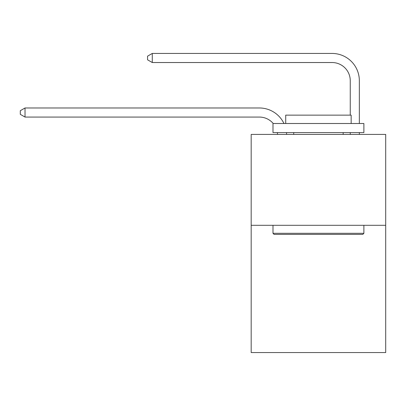 <?xml version="1.0" encoding="UTF-8"?>
<svg xmlns="http://www.w3.org/2000/svg" width="406" height="406" viewBox="0 0 406 406"><rect width="100%" height="100%" fill="white"/><g stroke="black" fill="none" stroke-linecap="round" stroke-linejoin="round"><path stroke-width="0.61" d="M385.7 225.305L385.7 352.56L251.177 352.56L251.177 134.411L385.7 134.411L385.7 225.305L251.177 225.305M277.516 134.411A18.179 18.179 0 0 0 277.339 132.595A18.179 18.179 0 0 1 277.516 134.411A18.179 18.179 0 0 0 277.339 132.595A18.179 18.179 0 0 1 277.516 134.411A18.179 18.179 0 0 0 277.339 132.595A18.179 18.179 0 0 1 277.516 134.411A18.179 18.179 0 0 0 277.339 132.595A18.179 18.179 0 0 1 277.516 134.411A18.179 18.179 0 0 0 277.339 132.595A18.179 18.179 0 0 1 277.516 134.411A18.179 18.179 0 0 0 277.339 132.595A18.179 18.179 0 0 1 277.516 134.411A18.179 18.179 0 0 0 277.339 132.595A18.179 18.179 0 0 1 277.516 134.411A18.179 18.179 0 0 0 277.339 132.595A18.179 18.179 0 0 1 277.516 134.411A18.179 18.179 0 0 0 277.339 132.595A18.179 18.179 0 0 1 277.516 134.411A18.179 18.179 0 0 0 277.339 132.595A18.179 18.179 0 0 1 277.516 134.411A18.179 18.179 0 0 0 277.339 132.595A18.179 18.179 0 0 1 277.516 134.411A18.179 18.179 0 0 0 277.339 132.595M273.233 123.505A18.179 18.179 0 0 0 259.353 117.065A18.179 18.179 0 0 1 273.233 123.505A18.179 18.179 0 0 0 259.353 117.065A18.179 18.179 0 0 1 273.233 123.505A18.179 18.179 0 0 0 259.353 117.065A18.179 18.179 0 0 1 273.233 123.505A18.179 18.179 0 0 0 259.353 117.065A18.179 18.179 0 0 1 273.233 123.505A18.179 18.179 0 0 0 259.353 117.065A18.179 18.179 0 0 1 273.233 123.505A18.179 18.179 0 0 0 259.353 117.065A18.179 18.179 0 0 1 273.233 123.505A18.179 18.179 0 0 0 259.353 117.065A18.179 18.179 0 0 1 273.233 123.505A18.179 18.179 0 0 0 259.353 117.065A18.179 18.179 0 0 1 273.233 123.505A18.179 18.179 0 0 0 259.353 117.065A18.179 18.179 0 0 1 273.233 123.505A18.179 18.179 0 0 0 259.353 117.065A18.179 18.179 0 0 1 273.233 123.505A18.179 18.179 0 0 0 259.353 117.065A18.179 18.179 0 0 1 273.233 123.505A18.179 18.179 0 0 0 259.353 117.065L25.025 117.065L20.3 114.34L20.3 110.706L25.025 107.976L259.353 107.976A27.268 27.268 0 0 1 283.967 123.505M350.251 115.142L350.251 80.708A18.179 18.179 0 0 0 332.072 62.529L152.28 62.529L147.556 59.804L147.556 56.165L152.28 53.44L332.072 53.44A27.268 27.268 0 0 1 359.34 80.708L359.34 123.505M274.08 234.394L272.989 233.303L363.883 233.303L362.797 234.394L274.08 234.394M363.883 123.505L363.883 132.595L272.989 132.595L272.989 123.505L363.883 123.505M285.717 123.505L285.717 115.142L351.16 115.142L351.16 123.505M363.883 225.305L363.883 233.303M272.989 225.305L272.989 233.303M343.161 132.595L343.161 134.411M293.716 132.595L293.716 134.411M25.025 107.976L259.353 107.976L25.025 107.976L259.353 107.976L25.025 107.976L259.353 107.976L25.025 107.976L259.353 107.976L25.025 107.976L259.353 107.976L25.025 107.976L259.353 107.976L25.025 107.976L259.353 107.976L25.025 107.976L259.353 107.976L25.025 107.976L259.353 107.976L25.025 107.976L259.353 107.976L25.025 107.976L259.353 107.976L25.025 107.976L25.025 117.065M350.251 80.708A18.179 18.179 0 0 0 332.072 62.529A18.179 18.179 0 0 1 350.251 80.708A18.179 18.179 0 0 0 332.072 62.529A18.179 18.179 0 0 1 350.251 80.708A18.179 18.179 0 0 0 332.072 62.529A18.179 18.179 0 0 1 350.251 80.708A18.179 18.179 0 0 0 332.072 62.529A18.179 18.179 0 0 1 350.251 80.708A18.179 18.179 0 0 0 332.072 62.529A18.179 18.179 0 0 1 350.251 80.708A18.179 18.179 0 0 0 332.072 62.529A18.179 18.179 0 0 1 350.251 80.708A18.179 18.179 0 0 0 332.072 62.529A18.179 18.179 0 0 1 350.251 80.708A18.179 18.179 0 0 0 332.072 62.529A18.179 18.179 0 0 1 350.251 80.708A18.179 18.179 0 0 0 332.072 62.529A18.179 18.179 0 0 1 350.251 80.708A18.179 18.179 0 0 0 332.072 62.529A18.179 18.179 0 0 1 350.251 80.708A18.179 18.179 0 0 0 332.072 62.529A18.179 18.179 0 0 1 350.251 80.708M152.28 53.44L332.072 53.44L152.28 53.44L332.072 53.44L152.28 53.44L332.072 53.44L152.28 53.44L332.072 53.44L152.28 53.44L332.072 53.44L152.28 53.44L332.072 53.44L152.28 53.44L332.072 53.44L152.28 53.44L332.072 53.44L152.28 53.44L332.072 53.44L152.28 53.44L332.072 53.44L152.28 53.44L332.072 53.44L152.28 53.44L152.28 62.529M286.494 132.595A27.268 27.268 0 0 1 286.611 134.411M359.34 132.595L359.34 134.411M350.251 134.411L350.251 132.595"/></g></svg>
